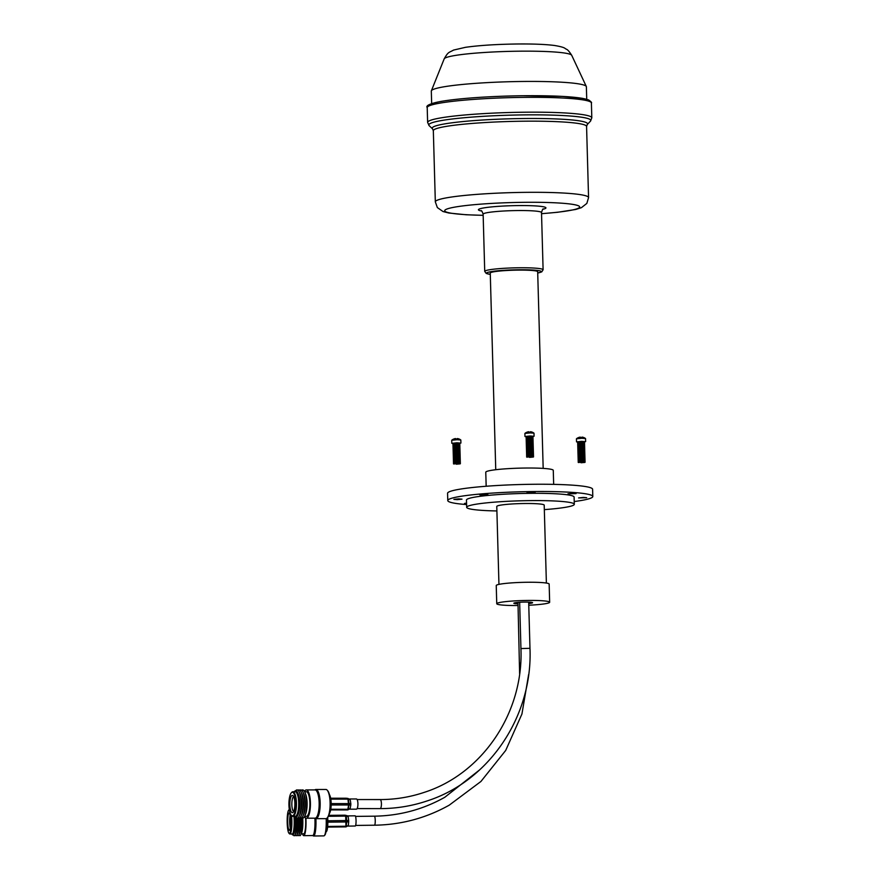<?xml version="1.0" encoding="UTF-8"?>
<svg xmlns="http://www.w3.org/2000/svg" width="880" height="880" viewBox="0 0 880 880"><rect width="100%" height="100%" fill="white"/><g stroke="black" fill="none" stroke-linecap="round" stroke-linejoin="round"><path stroke-width="1.32" d="M528.726 603.526A9.372 0.869 178.4 0 0 532.576 602.712A9.372 0.869 178.4 0 0 524.799 602.074A9.372 0.869 178.4 0 0 513.832 603.24A9.372 0.869 178.4 0 0 518.012 603.845M572.704 493.328L567.963 493.834L576.07 493.603L572.704 493.328M531.784 492.052L527.032 492.558L530.398 492.833L535.139 492.327L531.784 492.052M484.528 494.351L479.776 494.846L483.142 495.132L487.894 494.626L484.528 494.351M458.623 498.872L453.882 499.367L457.237 499.653L461.989 499.147L458.623 498.872M466.554 503.085L464.508 503.47L466.576 503.745M583.33 497.42L578.589 497.926L586.696 497.706L583.33 497.42M528.77 605.231A26.466 2.453 178.4 0 0 549.659 602.239L549.153 584.078A26.466 2.453 178.4 0 0 527.208 582.263A26.466 2.453 178.4 0 0 496.243 585.552L496.749 603.713A26.466 2.453 178.4 0 0 518.067 605.528M549.659 602.239A26.466 2.453 178.4 0 0 527.714 600.435A26.466 2.453 178.4 0 0 496.749 603.713M546.381 583.066L544.203 505.142A23.727 2.2 178.4 0 0 524.535 503.514A23.727 2.2 178.4 0 0 496.771 506.462L498.949 584.386M544.335 509.63A53.834 5.005 178.4 0 0 574.31 504.295L574.101 497.035A53.834 5.005 178.4 0 0 529.474 493.35A53.834 5.005 178.4 0 0 466.466 500.038L466.675 507.309A53.834 5.005 178.4 0 0 496.903 510.95M574.31 504.295A53.834 5.005 178.4 0 0 529.672 500.621A53.834 5.005 178.4 0 0 466.675 507.309M574.233 501.545A72.545 6.743 178.4 0 0 592.801 496.507L592.603 489.247A72.545 6.743 178.4 0 0 532.466 484.286A72.545 6.743 178.4 0 0 447.568 493.295L447.777 500.566A72.545 6.743 178.4 0 0 466.598 504.559M592.801 496.507A72.545 6.743 178.4 0 0 532.664 491.546A72.545 6.743 178.4 0 0 447.777 500.566M553.663 484.363L553.278 470.349A33.759 3.135 178.4 0 0 525.283 468.039A33.759 3.135 178.4 0 0 485.771 472.23L486.167 486.255M543.18 468.402L537.68 271.733A23.727 2.2 178.4 0 0 518.023 270.116A23.727 2.2 178.4 0 0 490.259 273.064L495.748 469.722M586.729 99.275L586.377 86.779A77.561 7.205 178.4 0 0 586.311 86.493A77.561 7.205 178.4 0 0 522.082 81.477A77.561 7.205 178.4 0 0 431.365 90.816A77.561 7.205 178.4 0 0 431.31 91.113L431.662 103.609M459.877 443.311L460.922 443.047L460.834 440L457.061 439.725L451.726 440.253L451.814 443.3L452.87 443.498M460.922 443.047L451.814 443.3M459.272 443.828L459.866 443.036L456.962 442.794L452.87 443.223L453.508 443.993M459.877 443.421L452.881 443.619M459.206 443.872L453.574 443.949L452.936 444.345L453.53 444.763M459.294 444.609L459.855 444.147L456.995 443.96L452.936 444.345M459.228 444.653L453.596 444.719L452.958 445.126L453.541 445.544M459.316 445.39L459.877 444.928L457.017 444.741L452.958 445.126M459.25 445.423L453.618 445.5L452.98 445.896L453.563 446.325M459.338 446.16L452.98 445.896M459.272 446.204L453.64 446.281L453.002 446.677L453.585 447.106M459.36 446.941L459.921 446.49L457.061 446.292L453.002 446.677M459.294 446.985L453.662 447.062L453.024 447.458L453.607 447.887M459.382 447.722L459.943 447.26L457.083 447.073L453.024 447.458M459.316 447.766L453.684 447.843L453.046 448.239L453.629 448.657M459.404 448.503L459.965 448.041L457.105 447.854L453.046 448.239M459.338 448.547L453.706 448.613L453.068 449.02L453.651 449.438M459.426 449.273L453.068 449.02M459.36 449.317L453.728 449.394L453.09 449.79L453.673 450.219M459.448 450.054L453.09 449.79M459.382 450.098L453.75 450.175L453.112 450.571L453.695 451M459.47 450.835L460.031 450.384L457.171 450.186L453.112 450.571M459.404 450.879L453.772 450.956L453.134 451.352L453.717 451.781M459.492 451.616L460.053 451.154L457.193 450.967L453.134 451.352M459.426 451.66L453.783 451.737L453.156 452.133L453.739 452.551M459.514 452.397L460.075 451.935L457.215 451.748L453.156 452.133M459.448 452.441L453.805 452.507L453.178 452.914L453.761 453.332M459.536 453.167L453.178 452.914M459.47 453.211L453.827 453.288L453.2 453.684L453.783 454.113M459.558 453.948L453.2 453.684M459.492 453.992L453.849 454.069L453.222 454.465L453.805 454.894M459.58 454.729L460.141 454.278L457.281 454.08L453.222 454.465M459.503 454.773L453.871 454.85L453.244 455.246L453.827 455.675M459.602 455.51L460.163 455.048L457.303 454.861L453.244 455.246M459.525 455.554L453.893 455.631L453.266 456.027L453.849 456.445M459.624 456.291L460.174 455.829L457.325 455.642L453.266 456.027M459.547 456.335L453.915 456.401L453.288 456.808L453.871 457.226M459.646 457.061L453.288 456.808M459.569 457.105L453.937 457.182L453.31 457.578L453.893 458.007M459.668 457.842L453.31 457.578M459.591 457.886L453.959 457.963L453.332 458.359L453.915 458.788M459.69 458.623L460.24 458.172L457.391 457.974L453.332 458.359M459.613 458.667L453.981 458.744L453.354 459.14L453.937 459.558M459.712 459.404L460.262 458.942L457.413 458.755L453.354 459.14M459.635 459.448L454.003 459.525L453.376 459.921L453.959 460.339M459.734 460.185L460.284 459.723L457.435 459.536L453.376 459.921M459.657 460.229L454.025 460.295L453.398 460.702L453.981 461.12M459.745 460.955L453.398 460.702M459.679 460.999L454.047 461.076L453.42 461.472L454.003 461.901M459.767 461.736L453.42 461.472M459.701 461.78L454.069 461.857L453.442 462.253L454.025 462.682M459.789 462.517L460.35 462.066L457.501 461.868L453.442 462.253M459.723 462.561L454.091 462.638L453.464 463.034L454.047 463.452M459.811 463.298L460.372 462.836L457.523 462.649L453.464 463.034M459.745 463.342L453.662 463.969M460.229 463.782L453.486 463.815M456.379 464.211L460.196 463.848L456.379 464.211M459.635 439.252A7.139 6.985 123.1 0 0 457.281 438.537A7.139 1.067 101.4 0 1 457.556 439.043A6.897 6.754 123.1 0 0 456.093 439.054A7.139 1.342 -102.8 0 0 455.51 438.559A7.139 6.985 123.1 0 0 453.134 439.329A6.897 1.298 -102.8 0 0 453.002 439.362A7.161 7.161 0 0 0 451.726 440.253M533.027 436.491L534.083 436.227L533.995 433.18L530.222 432.916L524.887 433.433L524.964 436.48L526.031 436.678M534.083 436.227L524.964 436.48M532.433 437.008L533.016 436.216L530.123 435.974L526.02 436.403L526.658 437.173M533.027 436.601L526.031 436.799M532.356 437.052L526.724 437.129L526.097 437.525L526.68 437.954M532.455 437.789L533.005 437.327L530.156 437.14L526.097 437.525M532.378 437.833L526.746 437.91L526.119 438.306L526.702 438.724M532.477 438.57L533.027 438.108L530.178 437.921L526.119 438.306M532.4 438.614L526.768 438.68L526.141 439.087L526.724 439.505M532.488 439.34L526.141 439.087M532.422 439.384L526.79 439.461L526.163 439.857L526.746 440.286M532.51 440.121L526.163 439.857M532.444 440.165L526.812 440.242L526.185 440.638L526.768 441.067M532.532 440.902L533.093 440.451L530.244 440.253L526.185 440.638M532.466 440.946L526.834 441.023L526.207 441.419L526.79 441.848M532.554 441.683L533.115 441.221L530.255 441.034L526.207 441.419M532.488 441.727L526.856 441.804L526.229 442.2L526.812 442.618M532.576 442.464L533.137 442.002L530.277 441.815L526.229 442.2M532.51 442.508L526.878 442.574L526.251 442.981L526.834 443.399M532.598 443.234L526.251 442.981M532.532 443.278L526.9 443.355L526.273 443.751L526.856 444.18M532.62 444.015L526.273 443.751M532.554 444.059L526.922 444.136L526.295 444.532L526.878 444.961M532.642 444.796L533.203 444.345L530.343 444.147L526.295 444.532M532.576 444.84L526.944 444.917L526.317 445.313L526.9 445.731M532.664 445.577L533.225 445.115L530.365 444.928L526.317 445.313M532.598 445.621L526.966 445.698L526.339 446.094L526.922 446.512M532.686 446.358L533.247 445.896L530.387 445.709L526.339 446.094M532.62 446.402L526.988 446.468L526.361 446.875L526.944 447.293M532.708 447.128L526.361 446.875M532.642 447.172L527.01 447.249L526.383 447.645L526.966 448.074M532.73 447.909L526.383 447.645M532.664 447.953L527.032 448.03L526.405 448.426L526.988 448.855M532.752 448.69L533.313 448.239L530.453 448.041L526.405 448.426M532.686 448.734L527.054 448.811L526.427 449.207L527.01 449.625M532.774 449.471L533.335 449.009L530.475 448.822L526.427 449.207M532.708 449.515L527.076 449.592L526.449 449.988L527.032 450.406M532.796 450.252L533.357 449.79L530.497 449.603L526.449 449.988M532.73 450.296L527.098 450.362L526.471 450.769L527.054 451.187M532.818 451.022L526.471 450.769M532.752 451.066L527.12 451.143L526.493 451.539L527.076 451.968M532.84 451.803L526.493 451.539M532.774 451.847L527.142 451.924L526.515 452.32L527.098 452.749M532.862 452.584L533.423 452.133L530.563 451.935L526.515 452.32M532.796 452.628L527.164 452.705L526.537 453.101L527.12 453.519M532.884 453.365L533.445 452.903L530.585 452.716L526.537 453.101M532.818 453.409L527.186 453.486L526.559 453.882L527.142 454.3M532.906 454.146L533.467 453.684L530.607 453.497L526.559 453.882M532.84 454.19L527.208 454.256L526.57 454.663L527.164 455.081M532.928 454.916L526.57 454.663M532.862 454.96L527.23 455.037L526.592 455.433L527.186 455.862M532.95 455.697L533.511 455.246L530.651 455.048L526.592 455.433M532.884 455.741L527.252 455.818L526.614 456.214L527.208 456.643M532.972 456.478L533.533 456.027L530.673 455.829L526.614 456.214M532.906 456.522L526.812 457.149M533.39 456.962L526.636 456.995M529.54 457.391L533.357 457.028L529.54 457.391M532.796 432.432A7.139 6.985 123.1 0 0 530.442 431.717A7.139 1.067 101.4 0 1 530.717 432.223A6.897 6.754 123.1 0 0 529.243 432.234A7.139 1.342 -102.8 0 0 528.66 431.739A7.139 6.985 123.1 0 0 526.295 432.509A6.897 1.298 -102.8 0 0 526.163 432.542A7.161 7.161 0 0 0 524.887 433.433M584.573 441.859L585.629 441.606L585.541 438.548L581.768 438.284L576.433 438.801L576.521 441.859L577.577 442.057M585.629 441.606L576.521 441.859M583.979 442.387L584.573 441.584L581.669 441.342L577.577 441.782L578.204 442.541M584.584 441.98L577.588 442.167M583.913 442.431L578.281 442.497L577.643 442.904L578.226 443.322M584.001 443.157L577.643 442.904M583.935 443.201L578.303 443.278L577.665 443.674L578.248 444.103M584.023 443.938L584.584 443.487L581.724 443.289L577.665 443.674M583.957 443.982L578.325 444.059L577.687 444.455L578.27 444.884M584.045 444.719L584.606 444.268L581.746 444.07L577.687 444.455M583.979 444.763L578.347 444.84L577.709 445.236L578.292 445.654M584.067 445.5L584.628 445.038L581.768 444.851L577.709 445.236M584.001 445.544L578.358 445.621L577.731 446.017L578.314 446.435M584.089 446.281L584.65 445.819L581.79 445.632L577.731 446.017M584.023 446.314L578.38 446.391L577.753 446.798L578.336 447.216M584.111 447.051L577.753 446.798M584.045 447.095L578.402 447.172L577.775 447.568L578.358 447.997M584.133 447.832L584.694 447.381L581.834 447.183L577.775 447.568M584.067 447.876L578.424 447.953L577.797 448.349L578.38 448.778M584.155 448.613L584.716 448.162L581.856 447.964L577.797 448.349M584.078 448.657L578.446 448.734L577.819 449.13L578.402 449.548M584.177 449.394L584.738 448.932L581.878 448.745L577.819 449.13M584.1 449.438L578.468 449.515L577.841 449.911L578.424 450.329M584.199 450.175L584.749 449.713L581.9 449.526L577.841 449.911M584.122 450.208L578.49 450.285L577.863 450.681L578.446 451.11M584.221 450.945L577.863 450.681M584.144 450.989L578.512 451.066L577.885 451.462L578.468 451.891M584.243 451.726L584.793 451.275L581.944 451.077L577.885 451.462M584.166 451.77L578.534 451.847L577.907 452.243L578.49 452.672M584.265 452.507L584.815 452.056L581.966 451.858L577.907 452.243M584.188 452.551L578.556 452.628L577.929 453.024L578.512 453.442M584.287 453.288L584.837 452.826L581.988 452.639L577.929 453.024M584.21 453.332L578.578 453.398L577.951 453.805L578.534 454.223M584.309 454.069L584.859 453.607L582.01 453.42L577.951 453.805M584.232 454.102L578.6 454.179L577.973 454.575L578.556 455.004M584.32 454.839L577.973 454.575M584.254 454.883L578.622 454.96L577.995 455.356L578.578 455.785M584.342 455.62L584.903 455.169L582.054 454.971L577.995 455.356M584.276 455.664L578.644 455.741L578.017 456.137L578.6 456.566M584.364 456.401L584.925 455.95L582.076 455.752L578.017 456.137M584.298 456.445L578.666 456.522L578.039 456.918L578.622 457.336M584.386 457.182L584.947 456.72L582.098 456.533L578.039 456.918M584.32 457.226L578.688 457.292L578.061 457.699L578.644 458.117M584.408 457.963L584.969 457.501L582.109 457.314L578.061 457.699M584.342 457.996L578.71 458.073L578.083 458.469L578.666 458.898M584.43 458.733L578.083 458.469M584.364 458.777L578.732 458.854L578.105 459.25L578.688 459.679M584.452 459.514L585.013 459.063L582.153 458.865L578.105 459.25M584.386 459.558L578.754 459.635L578.127 460.031L578.71 460.46M584.474 460.295L585.035 459.833L582.175 459.646L578.127 460.031M584.408 460.339L578.776 460.416L578.149 460.812L578.732 461.23M584.496 461.076L585.057 460.614L582.197 460.427L578.149 460.812M584.43 461.12L578.798 461.186L578.171 461.593L578.754 462.011M584.518 461.857L585.079 461.395L582.219 461.208L578.171 461.593M584.452 461.89L578.358 462.528M584.936 462.341L578.193 462.363M581.086 462.759L584.903 462.407L581.086 462.759M584.342 437.811A7.139 6.985 123.1 0 0 581.988 437.096A7.139 1.067 101.4 0 1 582.263 437.591A6.897 6.754 123.1 0 0 580.8 437.613A7.139 1.342 -102.8 0 0 580.206 437.107A7.139 6.985 123.1 0 0 577.841 437.888A6.897 1.298 -102.8 0 0 577.709 437.921A7.161 7.161 0 0 0 576.433 438.801M297.99 790.273A14.146 4.114 90 0 1 301.059 791.989L301.73 793.408A12.485 3.63 90 0 1 303.424 805.893A12.485 3.63 90 0 1 301.73 814.693L301.048 816.112A14.146 4.114 90 0 1 297.979 817.828M301.059 791.989A14.146 4.114 90 0 1 302.973 806.135A14.146 4.114 90 0 1 301.048 816.112M295.658 790.757A14.146 4.114 90 0 1 299.211 791.989L299.882 793.408A12.485 3.63 90 0 1 301.576 805.893A12.485 3.63 90 0 1 299.882 814.693L299.211 816.112A14.146 4.114 90 0 1 295.647 817.344M299.211 791.989A14.146 4.114 90 0 1 301.125 806.135A14.146 4.114 90 0 1 299.211 816.112M297.88 793.078A12.485 3.63 90 0 1 298.034 793.408A12.485 3.63 90 0 1 299.728 805.893A12.485 3.63 90 0 1 298.034 814.693A12.485 3.63 90 0 1 297.869 815.012M294.239 791.725A13.288 3.861 90 0 1 297.715 792.715A13.288 3.861 90 0 1 299.508 806.003A13.288 3.861 90 0 1 297.704 815.386A13.288 3.861 90 0 1 294.228 816.365M291.313 792.836L291.797 792.308A12.32 3.586 90 0 1 292.886 791.725L295.152 791.725A12.32 3.586 90 0 1 298.683 805.86A12.32 3.586 90 0 1 295.141 816.365L292.875 816.365A12.32 3.586 90 0 1 291.786 815.782L291.302 815.265A11.77 3.421 90 0 1 288.97 802.307A11.77 3.421 90 0 1 291.313 792.836A11.77 3.421 90 0 1 295.735 805.783A11.77 3.421 90 0 1 291.302 815.265M292.886 791.725A12.32 3.586 90 0 1 296.417 805.86A12.32 3.586 90 0 1 292.875 816.365M289.861 802.769A8.668 2.519 90 0 1 292.743 795.476A8.668 2.519 90 0 1 294.844 805.321A8.668 2.519 90 0 1 292.732 812.614A8.668 2.519 90 0 1 289.861 802.769M293.59 811.602A7.755 2.255 90 0 1 291.863 802.901A7.755 2.255 90 0 1 293.59 796.488M329.439 794.651A10.406 3.025 90 0 1 331.144 805.596A10.406 3.025 90 0 1 329.428 813.472M329.703 795.751A10.945 3.179 90 0 1 330.77 805.673A10.945 3.179 90 0 1 329.692 812.383M314.743 789.91L315.282 789.624A14.597 4.246 90 0 1 315.931 789.459L325.886 789.459A14.597 4.246 90 0 1 327.173 790.152L327.646 790.68A14.047 4.081 90 0 1 330.44 806.135A14.047 4.081 90 0 1 327.635 817.454L327.162 817.971A14.597 4.246 90 0 1 325.875 818.664L315.92 818.653A14.597 4.246 90 0 1 315.271 818.488L314.732 818.202M327.173 790.152A14.597 4.246 90 0 1 330.077 806.212A14.597 4.246 90 0 1 327.162 817.971M315.931 789.459A14.597 4.246 90 0 1 320.122 806.212A14.597 4.246 90 0 1 315.92 818.653A14.597 2.519 89.3 0 1 315.953 819.808A14.597 2.519 89.3 0 1 313.643 836A14.597 2.519 89.3 0 1 313.423 835.945L312.631 835.56M304.469 791.439A14.146 4.114 90 0 1 306.328 789.91L315.062 789.91A14.146 4.114 90 0 1 319.121 806.146A14.146 4.114 90 0 1 315.051 818.202L306.317 818.202A14.146 4.114 90 0 1 304.458 816.673M306.328 789.91A14.146 4.114 90 0 1 310.387 806.135A14.146 4.114 90 0 1 306.317 818.202M301.686 790.273A14.146 4.114 90 0 1 304.975 792.473L305.591 793.969A12.32 3.586 90 0 1 307.065 805.871A12.32 3.586 90 0 1 305.58 814.132L304.964 815.628A14.146 4.114 90 0 1 301.675 817.839M304.634 791.736L306.328 791.736A12.32 3.586 90 0 1 309.859 805.871A12.32 3.586 90 0 1 306.317 816.376L304.623 816.376M304.975 792.473A14.146 4.114 90 0 1 306.669 806.135A14.146 4.114 90 0 1 304.964 815.628M299.838 790.273A14.146 4.114 90 0 1 302.907 792L303.578 793.408A12.485 3.63 90 0 1 305.272 805.893A12.485 3.63 90 0 1 303.578 814.693L302.896 816.112A14.146 4.114 90 0 1 299.827 817.828M302.907 792A14.146 4.114 90 0 1 304.821 806.135A14.146 4.114 90 0 1 302.896 816.112M298.936 818.191A12.485 2.156 89.3 0 1 299.035 820.226A12.485 2.156 89.3 0 1 297.693 833.492L296.846 835.076A14.146 2.442 89.3 0 1 295.372 835.098L295.152 834.702M298.276 818.026A14.146 2.442 89.3 0 1 298.364 820.061A14.146 2.442 89.3 0 1 296.846 835.076M297.033 818.191A12.485 2.156 89.3 0 1 297.132 820.248A12.485 2.156 89.3 0 1 295.79 833.514L294.943 835.098A14.146 2.442 89.3 0 1 293.469 835.12L293.227 834.68M296.373 817.993A14.146 2.442 89.3 0 1 296.461 820.083A14.146 2.442 89.3 0 1 294.943 835.098M295.064 817.168A12.485 2.156 89.3 0 1 295.229 820.27A12.485 2.156 89.3 0 1 293.887 833.536L293.48 834.306A13.288 2.288 89.3 0 1 292.094 834.328L291.896 833.976M294.734 816.926A13.288 2.288 89.3 0 1 294.899 820.193A13.288 2.288 89.3 0 1 293.48 834.306M293.942 816.365A12.32 2.123 89.3 0 1 294.173 820.303A12.32 2.123 89.3 0 1 292.226 833.965L289.883 833.998A12.32 2.123 89.3 0 1 289.509 833.811L288.981 833.272A11.77 2.035 89.3 0 1 287.199 822.965A11.77 2.035 89.3 0 1 288.717 810.095A11.77 2.035 89.3 0 1 289.41 810.073M291.511 815.485A12.32 2.123 89.3 0 1 291.841 820.336A12.32 2.123 89.3 0 1 289.883 833.998M290.719 814.396A11.77 2.035 89.3 0 1 291.203 820.402A11.77 2.035 89.3 0 1 288.981 833.272M287.727 822.624A8.668 1.496 89.3 0 1 289.234 813.043A8.668 1.496 89.3 0 1 290.675 820.732A8.668 1.496 89.3 0 1 289.432 830.313A8.668 1.496 89.3 0 1 287.727 822.624M290.301 827.992A7.755 1.342 89.3 0 1 289.685 822.503A7.755 1.342 89.3 0 1 290.158 815.342M327.679 817.41A10.406 1.793 89.3 0 1 327.822 820.116A10.406 1.793 89.3 0 1 326.48 831.49L325.974 832.04A10.945 1.892 89.3 0 1 325.93 832.084M327.272 817.85A10.945 1.892 89.3 0 1 327.382 820.072A10.945 1.892 89.3 0 1 325.974 832.04M326.601 818.444A14.047 2.42 89.3 0 1 326.645 819.742A14.047 2.42 89.3 0 1 324.841 835.109L324.324 835.648A14.597 2.519 89.3 0 1 323.884 835.879L313.643 836M326.161 818.631A14.597 2.519 89.3 0 1 326.205 819.687A14.597 2.519 89.3 0 1 324.324 835.648M314.919 818.301A14.146 2.442 89.3 0 1 314.974 819.874A14.146 2.442 89.3 0 1 312.73 835.549L303.743 835.659A14.146 2.442 89.3 0 1 302.522 833.844M305.91 818.125A14.146 2.442 89.3 0 1 305.987 819.973A14.146 2.442 89.3 0 1 303.743 835.659M302.72 818.191A12.32 2.123 89.3 0 1 302.808 820.204A12.32 2.123 89.3 0 1 301.543 833.162L300.718 834.9A14.146 2.442 89.3 0 1 299.178 835.054L298.958 834.658M305.58 817.971A12.32 2.123 89.3 0 1 305.679 820.171A12.32 2.123 89.3 0 1 303.721 833.833L301.213 833.866M302.082 818.081A14.146 2.442 89.3 0 1 302.17 820.017A14.146 2.442 89.3 0 1 300.718 834.9M300.839 818.191A12.485 2.156 89.3 0 1 300.927 820.204A12.485 2.156 89.3 0 1 299.596 833.47L298.749 835.054A14.146 2.442 89.3 0 1 297.275 835.076L297.055 834.68M300.179 818.059A14.146 2.442 89.3 0 1 300.267 820.039A14.146 2.442 89.3 0 1 298.749 835.054M288.717 810.095L289.234 809.556A12.32 2.123 89.3 0 1 289.311 809.479M331.166 803.583L348.634 803.594A1.386 0.627 -8.8 0 1 348.986 803.616A1.386 0.803 89.3 0 1 348.975 804.958L348.194 809.237A1.386 0.583 72.2 0 1 347.919 809.853L347.919 809.853A1.386 0.583 72.2 0 1 347.853 809.864A1.386 1.331 96.8 0 1 347.512 809.919L330.649 809.908L347.501 809.919L347.842 809.27A1.386 0.704 10.3 0 0 348.194 809.237L350.141 808.621L347.919 809.853A1.386 1.386 0 0 1 347.501 809.919M349.932 809.171L356.444 809.171A5.104 1.485 -90 0 0 357.918 803.583A5.104 1.485 -90 0 0 356.444 798.974L349.657 798.974M330.77 809.259L347.842 809.27L348.623 804.98L347.952 799.139A1.386 0.627 -8.8 0 1 348.304 799.161A1.386 0.605 107.2 0 0 348.007 798.457L348.007 798.457A1.386 0.605 107.2 0 1 348.007 798.457L350.229 799.755L348.304 799.161L348.986 803.616L350.823 803.594L350.229 799.755L348.029 798.468M350.141 808.621L350.812 804.936L348.975 804.958A1.386 0.704 10.3 0 1 348.623 804.98L331.155 804.98M350.823 803.594L350.812 804.936M346.434 798.259A1.386 1.331 96.8 0 0 346.137 798.226L330.649 798.215L347.6 798.402A1.386 1.331 96.8 0 1 347.974 798.457A1.386 1.386 0 0 0 347.754 798.413L346.291 798.237A1.386 1.386 0 0 0 346.126 798.226M327.844 820.776L346.346 820.556A1.386 0.638 -5.9 0 1 346.709 820.578A1.386 0.66 88.6 0 1 346.72 821.92L346.104 826.826A1.386 1.364 101.6 0 1 345.752 826.881L327.602 827.09L345.763 826.881L345.939 826.232A1.386 0.726 5.5 0 0 346.302 826.199L348.337 825.55L346.148 826.815A1.386 1.386 0 0 1 345.741 826.881M348.227 826.1L355.245 826.012A5.104 0.88 -90.7 0 0 356.048 820.424A5.104 0.88 -90.7 0 0 355.124 815.815L347.798 815.903M345.18 815.232A1.386 1.364 101.6 0 0 345.081 815.21L345.961 815.386A1.386 1.364 101.6 0 1 346.049 815.408L348.095 815.991L348.293 816.695L346.247 816.123L346.709 820.578L348.689 820.534L348.084 815.991L346.049 815.419L346.247 816.123A1.386 0.638 -5.9 0 0 345.884 816.101L328.405 816.299M348.337 825.55L348.689 821.865L346.72 821.92A1.386 0.726 5.5 0 1 346.346 821.953L327.855 822.162M348.689 820.534L348.689 821.865M344.784 815.188A1.386 1.386 0 0 1 345.081 815.21A1.386 1.364 101.6 0 0 344.795 815.188L328.823 815.364L345.675 815.364A1.386 1.364 101.6 0 1 345.961 815.386A1.386 1.386 0 0 1 346.049 815.419M543.103 269.764A29.205 2.717 178.4 0 0 518.903 267.773A29.205 2.717 178.4 0 0 484.726 271.392L486.233 273.438L490.292 274.362A27.379 2.541 178.4 0 1 491.524 271.568A27.379 2.541 178.4 0 1 518.639 269.764A27.379 2.541 178.4 0 1 537.724 273.009L541.728 271.887L543.103 269.764L541.508 212.553A29.205 2.717 178.4 0 0 517.308 210.551A29.205 2.717 178.4 0 0 483.131 214.181L484.726 271.392M542.96 209.264A33.759 3.135 178.4 0 0 517.957 205.579A33.759 3.135 178.4 0 0 485.463 207.647A33.759 3.135 178.4 0 0 481.492 210.98M586.575 126.456A76.648 7.117 178.4 0 0 523.028 121.209A76.648 7.117 178.4 0 0 433.334 130.735L432.553 128.854A77.715 7.216 178.4 0 1 523.149 118.536A77.715 7.216 178.4 0 1 587.246 124.531L586.575 126.456L588.555 197.604A76.648 7.117 178.4 0 0 525.019 192.357A76.648 7.117 178.4 0 0 435.325 201.883L437.349 207.57L443.036 211.541L448.888 213.026L466.147 214.764L483.164 215.347M541.541 213.664A67.529 6.27 178.4 0 0 579.04 206.107A67.529 6.27 178.4 0 0 523.721 202.323A67.529 6.27 178.4 0 0 447.876 208.703A67.529 6.27 178.4 0 0 483.164 215.292M590.48 121.154A81.059 7.535 178.4 0 0 523.622 114.895A81.059 7.535 178.4 0 0 429.143 125.653L427.625 122.43A82.126 7.634 178.4 0 1 523.732 112.222A82.126 7.634 178.4 0 1 591.811 117.843L590.48 121.154L587.246 124.531M589.49 101.442A80.3 7.458 178.4 0 0 523.017 95.744L562.408 96.393L582.164 98.296L588.544 99.891C591.074 101.651 592.02 102.685 591.393 102.993A82.126 7.634 178.4 0 0 523.314 97.383A82.126 7.634 178.4 0 0 427.207 107.58L427.625 122.43M444.18 58.883C448.316 51.491 448.91 52.756 453.541 50.083L465.443 47.322C479.105 45.397 496.177 44.297 516.67 44C532.609 43.824 545.149 44.308 554.29 45.452C560.285 46.431 563.904 47.421 565.125 48.433C566.588 49.797 567.105 48.114 571.725 55.319A63.844 5.929 178.4 0 0 518.859 51.194A63.844 5.929 178.4 0 0 444.18 58.883L431.365 90.816M522.951 95.744A80.3 7.458 178.4 0 0 429.022 105.919M528.682 602.118L529.98 648.318L520.938 648.571C523.644 712.756 482.372 773.905 424.039 792.429C409.816 797.181 395.186 799.557 380.127 799.568A4.521 1.309 90 0 1 381.425 803.649A4.521 1.309 90 0 1 380.248 808.588A4.521 1.309 90 0 1 380.116 808.61L357.126 808.599M379.995 799.59A4.521 1.309 90 0 1 380.127 799.568L357.137 799.557M520.674 663.036L519.75 663.399M374.33 816.2A4.521 0.781 89.3 0 1 374.407 816.178A4.521 0.781 89.3 0 1 375.232 820.259A4.521 0.781 89.3 0 1 374.583 825.198A4.521 0.781 89.3 0 1 374.506 825.209L355.641 825.429M330.682 798.391L347.6 798.402L347.952 799.139L330.814 799.128M327.668 826.441L345.939 826.232L345.675 815.364L328.746 815.562M481.041 210.705C481.448 210.243 482.152 211.398 483.131 214.181M588.555 197.604L586.85 203.401L581.394 207.68L575.63 209.484L557.689 212.267L541.541 213.708M591.393 102.993L591.811 117.843M571.725 55.319L586.311 86.493M522.984 95.733C488.213 96.283 460.834 98.186 440.847 101.431C430.089 103.598 425.546 105.644 427.207 107.58M432.553 128.854L429.143 125.653M433.334 130.735L435.325 201.883M543.411 208.967C542.96 208.527 542.333 209.726 541.508 212.553M459.206 443.784L459.855 444.147M459.228 444.565L459.877 444.928M459.25 445.346L459.899 445.709M459.272 446.127L459.921 446.49M459.294 446.908L459.943 447.26M459.305 447.678L459.965 448.041M459.327 448.459L459.987 448.822M459.349 449.24L460.009 449.603M459.371 450.021L460.031 450.384M459.393 450.802L460.053 451.154M459.415 451.572L460.075 451.935M459.437 452.353L460.097 452.716M459.459 453.134L460.119 453.497M459.481 453.915L460.141 454.278M459.503 454.696L460.163 455.048M459.525 455.466L460.174 455.829M459.547 456.247L460.196 456.61M459.569 457.028L460.218 457.391M459.591 457.809L460.24 458.172M459.613 458.59L460.262 458.942M459.635 459.36L460.284 459.723M459.657 460.141L460.306 460.504M459.679 460.922L460.328 461.285M459.701 461.703L460.35 462.066M459.723 462.473L460.372 462.836M459.745 463.254L460.394 463.617M460.834 440A7.161 7.161 0 0 0 457.666 438.592M532.356 436.975L533.005 437.327M532.378 437.745L533.027 438.108M532.4 438.526L533.049 438.889M532.422 439.307L533.071 439.67M532.444 440.088L533.093 440.451M532.466 440.869L533.115 441.221M532.488 441.639L533.137 442.002M532.51 442.42L533.159 442.783M532.532 443.201L533.181 443.564M532.554 443.982L533.203 444.345M532.576 444.752L533.225 445.115M532.598 445.533L533.247 445.896M532.62 446.314L533.269 446.677M532.642 447.095L533.291 447.458M532.664 447.876L533.313 448.239M532.686 448.646L533.335 449.009M532.708 449.427L533.357 449.79M532.73 450.208L533.379 450.571M532.752 450.989L533.401 451.352M532.774 451.77L533.423 452.133M532.796 452.54L533.445 452.903M532.818 453.321L533.467 453.684M532.84 454.102L533.489 454.465M532.862 454.883L533.511 455.246M532.884 455.664L533.533 456.027M532.906 456.434L533.555 456.797M533.995 433.18A7.161 7.161 0 0 0 530.827 431.772M583.902 442.343L584.562 442.706M583.924 443.124L584.584 443.487M583.946 443.905L584.606 444.268M583.968 444.675L584.628 445.038M583.99 445.456L584.65 445.819M584.012 446.237L584.672 446.6M584.034 447.018L584.694 447.381M584.056 447.799L584.716 448.162M584.078 448.569L584.738 448.932M584.1 449.35L584.749 449.713M584.122 450.131L584.771 450.494M584.144 450.912L584.793 451.275M584.166 451.693L584.815 452.056M584.188 452.463L584.837 452.826M584.21 453.244L584.859 453.607M584.232 454.025L584.881 454.388M584.254 454.806L584.903 455.169M584.276 455.587L584.925 455.95M584.298 456.357L584.947 456.72M584.32 457.138L584.969 457.501M584.342 457.919L584.991 458.282M584.364 458.7L585.013 459.063M584.386 459.481L585.035 459.833M584.408 460.251L585.057 460.614M584.43 461.032L585.079 461.395M584.452 461.813L585.101 462.176M585.541 438.548A7.161 7.161 0 0 0 582.373 437.151M529.98 648.318C532.862 716.254 489.049 781.264 426.91 800.998C411.752 806.058 396.165 808.599 380.116 808.61M519.651 602.272L520.938 648.571M528.627 674.553L521.928 714.032L505.703 750.431L480.942 781.462L449.207 805.178C426.052 818.125 401.148 824.802 374.506 825.209M479.688 769.846L444.763 797.302C422.961 809.501 399.509 815.782 374.407 816.178L355.531 816.398M519.618 673.772L517.979 602.404M298.034 814.693L297.704 815.386M298.034 793.408L297.715 792.715"/></g></svg>
